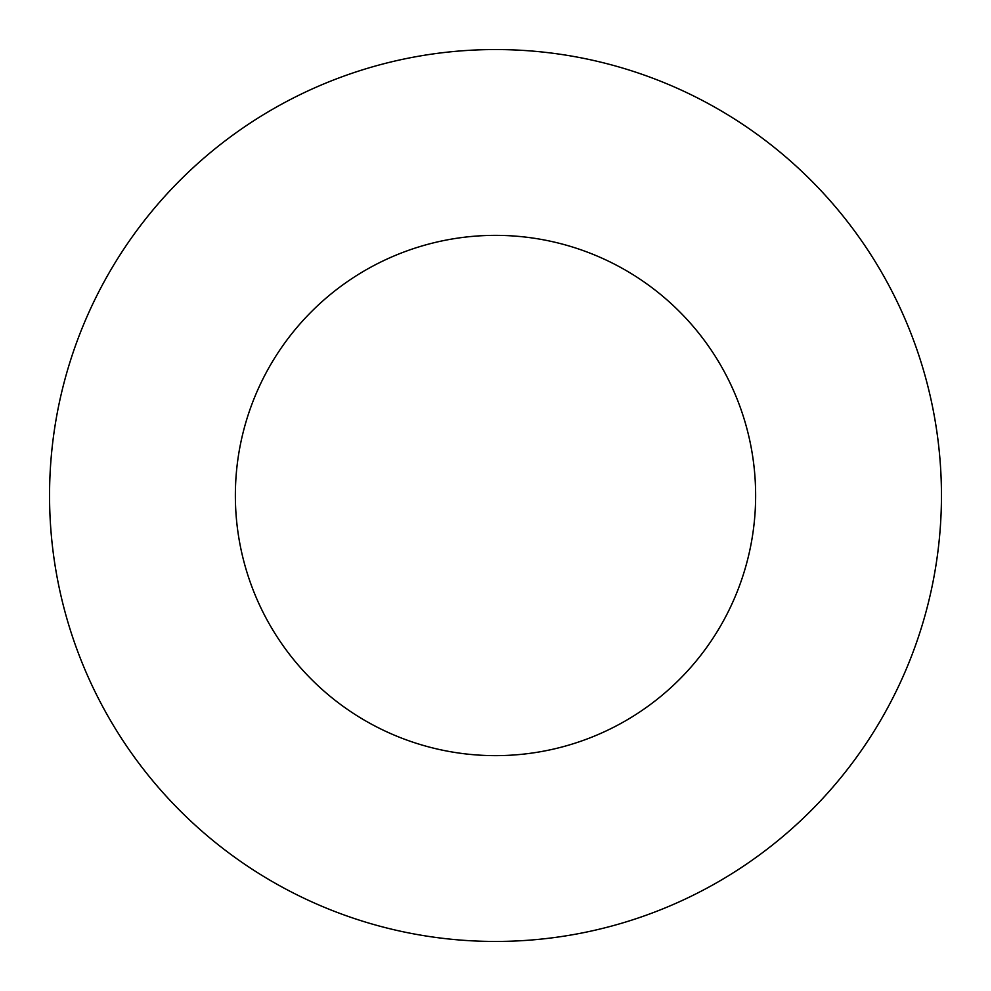 <?xml version="1.0" encoding="UTF-8"?>
<svg xmlns="http://www.w3.org/2000/svg" width="991" height="991" viewBox="0 0 991 991"><rect width="100%" height="100%" fill="white"/><g stroke="black" fill="none" stroke-linecap="round" stroke-linejoin="round"><path stroke-width="0.74" stroke-dasharray="4.96 3.72" d="M755.638 495.5A260.137 260.137 0 0 0 495.5 235.363A260.137 260.137 0 0 0 235.363 495.5A260.137 260.137 0 0 0 495.5 755.638A260.137 260.137 0 0 0 755.638 495.5M941.45 495.5A445.95 445.95 0 0 0 495.5 49.55A445.95 445.95 0 0 0 49.55 495.5A445.95 445.95 0 0 0 495.5 941.45A445.95 445.95 0 0 0 941.45 495.5"/><path stroke-width="1.49" d="M755.638 495.5A260.137 260.137 0 0 0 495.5 235.363A260.137 260.137 0 0 0 235.363 495.5A260.137 260.137 0 0 0 495.5 755.638A260.137 260.137 0 0 0 755.638 495.5M941.45 495.5A445.95 445.95 0 0 0 495.5 49.55A445.95 445.95 0 0 0 49.55 495.5A445.95 445.95 0 0 0 495.5 941.45A445.95 445.95 0 0 0 941.45 495.5"/></g></svg>
